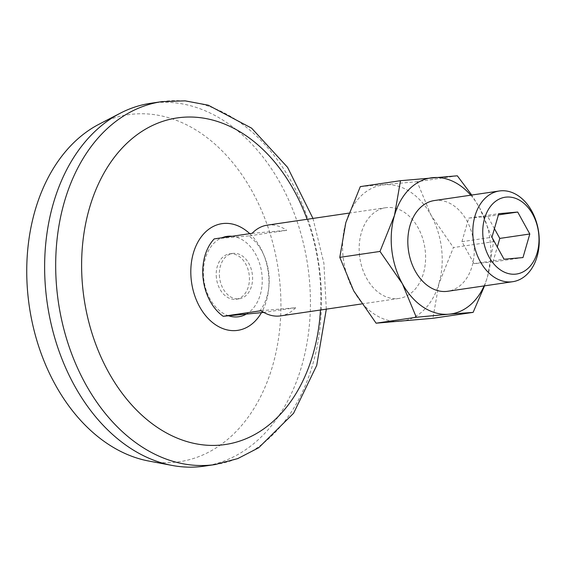 <?xml version="1.0" encoding="UTF-8"?>
<svg xmlns="http://www.w3.org/2000/svg" width="567" height="567" viewBox="0 0 567 567"><rect width="100%" height="100%" fill="white"/><g stroke="black" fill="none" stroke-linecap="round" stroke-linejoin="round"><path stroke-width="0.43" stroke-dasharray="2.83 2.13" d="M457.314 175.798L417.121 181.716L431.048 215.254A68.777 49.343 -98.4 0 1 438.95 283.543L432.926 318.293M360.307 186.614L417.121 181.716M484.551 285.846L487.606 276.377L493.63 241.634L453.437 247.552L438.95 283.543A68.777 49.343 -98.4 0 1 400.281 321.361A68.777 49.343 -98.4 0 1 353.716 290.892A68.777 49.343 -98.4 0 1 345.82 222.604A68.777 49.343 -98.4 0 1 384.483 184.785A68.777 49.343 -98.4 0 1 431.048 215.254L453.437 247.552M261.089 310.709L295.655 307.725A45.849 32.9 -98.4 0 1 280.573 315.883M295.655 307.725L263.783 312.417M252.138 233.313L286.696 230.337L248.778 235.915A45.849 32.9 -98.4 0 1 257.737 313.31M267.213 225.163A45.849 32.9 -98.4 0 1 286.696 230.337M359.577 255.901A45.849 32.9 -98.4 0 1 385.702 207.713A45.849 32.9 -98.4 0 1 424.931 248.282A45.849 32.9 -98.4 0 1 399.062 298.433A45.849 32.9 -98.4 0 1 359.577 255.901M494.424 228.671L487.691 216.466L468.753 218.104L461.914 241.684L474.019 263.627L492.957 261.997L522.972 257.574M474.019 263.627L504.035 259.211M434.365 200.548A45.849 32.9 -98.4 0 1 473.587 241.117A45.849 32.9 -98.4 0 1 447.717 291.275M470.752 195.19A68.777 49.343 -98.4 0 1 479.703 208.089A68.777 49.343 -98.4 0 1 487.606 276.377A68.777 49.343 -98.4 0 1 484.112 285.917M493.63 241.634L479.703 208.089L471.737 195.048M99.112 124.187A175.373 125.831 -98.4 0 1 278.319 269.871A175.373 125.831 -98.4 0 1 148.703 461.028M150.808 103.265A183.403 131.587 -98.4 0 1 307.711 265.54A183.403 131.587 -98.4 0 1 204.24 466.152M307.101 219.287A165.061 118.432 -98.4 0 1 320.454 310.007M216.417 277.986A22.928 16.45 -98.4 0 1 229.479 253.888A22.928 16.45 -98.4 0 1 249.09 274.173A22.928 16.45 -98.4 0 1 236.155 299.248A22.928 16.45 -98.4 0 1 216.417 277.986M219.578 277.518A22.928 16.45 -98.4 0 1 232.64 253.421A22.928 16.45 -98.4 0 1 252.251 273.705A22.928 16.45 -98.4 0 1 239.317 298.788A22.928 16.45 -98.4 0 1 219.578 277.518M248.778 235.915L214.22 238.898M461.914 241.684L491.929 237.261M492.957 261.997L497.302 247.006M468.753 218.104L498.769 213.681M487.691 216.466L498.414 214.893M161.871 101.635A183.403 131.587 -98.4 0 1 318.767 263.917A183.403 131.587 -98.4 0 1 215.297 464.529M249.742 233.668A53.922 38.691 -98.4 0 1 261.394 312.771M228.657 315.819A40.604 29.137 -98.4 0 1 203.766 279.077A40.604 29.137 -98.4 0 1 221.945 237.757M232.045 236.276A40.604 29.137 -98.4 0 1 261.38 270.686A40.604 29.137 -98.4 0 1 245.894 314.331M361.689 303.94L399.062 298.433M348.868 213.135L385.702 207.713M312.963 218.423L323.892 263.159L326.316 309.15M236.155 299.248L239.317 298.788M229.479 253.888L232.64 253.421"/><path stroke-width="0.85" d="M416.298 317.272L448.944 314.196A68.777 49.343 -98.4 0 1 402.379 283.734A68.777 49.343 -98.4 0 1 394.476 215.439L379.989 251.436L402.379 283.734L416.298 317.272L376.105 323.19L353.716 290.892L339.796 257.354L345.82 222.604L360.307 186.614L400.5 180.696L457.314 175.798L471.737 195.048M379.989 251.436L339.796 257.354M484.112 285.917A68.777 49.343 -98.4 0 1 448.944 314.196L473.119 312.374L484.551 285.846M473.119 312.374L432.926 318.293L376.105 323.19M361.689 303.94L280.573 315.883A45.849 32.9 -98.4 0 1 261.089 310.709L223.178 316.294L263.783 312.417M223.178 316.294A45.849 32.9 -98.4 0 1 203.177 278.936A45.849 32.9 -98.4 0 1 214.22 238.898L252.138 233.313A45.849 32.9 -98.4 0 1 267.213 225.163L348.868 213.135M504.035 259.211L522.972 257.574L529.812 233.994L517.706 212.051L498.769 213.681L491.929 237.261L504.035 259.211M512.703 281.707L447.717 291.275A45.849 32.9 -98.4 0 1 408.24 248.743A45.849 32.9 -98.4 0 1 434.365 200.548L499.35 190.98A45.849 32.9 -98.4 0 1 538.572 231.549A45.849 32.9 -98.4 0 1 512.703 281.707A45.849 32.9 -98.4 0 1 473.218 239.175A45.849 32.9 -98.4 0 1 499.35 190.98M400.5 180.696L394.476 215.439A68.777 49.343 -98.4 0 1 433.138 177.62A68.777 49.343 -98.4 0 1 470.752 195.19M483.098 238.027A38.818 27.854 -98.4 0 1 520.896 201.051A38.818 27.854 -98.4 0 1 528.621 267.815A38.818 27.854 -98.4 0 1 483.098 238.027M326.316 309.15L316.726 365.382L293.578 413.272L258.672 447.774L237.75 458.597L215.297 464.529L204.24 466.152A183.403 131.587 -98.4 0 1 172.17 465.443L148.703 461.028A175.373 125.831 -98.4 0 1 28.35 299.022A175.373 125.831 -98.4 0 1 99.112 124.187L120.303 113.194A183.403 131.587 -98.4 0 1 150.808 103.265L161.871 101.635L185.076 100.848L208.231 105.178L251.599 128.156L287.568 167.343L312.963 218.423M172.17 465.443A183.403 131.587 -98.4 0 1 46.31 296.031A183.403 131.587 -98.4 0 1 120.303 113.194M320.454 310.007A165.061 118.432 -98.4 0 1 206.012 445.159A165.061 118.432 -98.4 0 1 83.129 291.41A165.061 118.432 -98.4 0 1 163.424 121.132A165.061 118.432 -98.4 0 1 307.101 219.287M497.302 247.006L499.796 238.416L494.424 228.671M498.414 214.893L517.706 212.051M499.796 238.416L529.812 233.994M215.297 464.529A183.403 131.587 -98.4 0 1 57.366 294.401A183.403 131.587 -98.4 0 1 161.871 101.635M261.394 312.771A53.922 38.691 -98.4 0 1 220.712 327.683A53.922 38.691 -98.4 0 1 191.299 280.332A53.922 38.691 -98.4 0 1 207.869 229.954A53.922 38.691 -98.4 0 1 249.742 233.668M221.945 237.757A40.604 29.137 -98.4 0 1 232.045 236.276M245.894 314.331A40.604 29.137 -98.4 0 1 228.657 315.819"/></g></svg>

